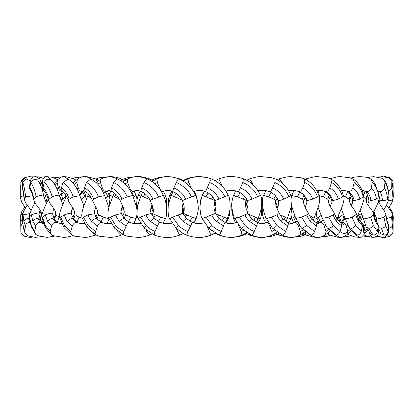 <?xml version="1.0" encoding="UTF-8"?>
<svg xmlns="http://www.w3.org/2000/svg" width="414" height="414" viewBox="0 0 414 414"><rect width="100%" height="100%" fill="white"/><g stroke="black" fill="none" stroke-linecap="round" stroke-linejoin="round"><path stroke-width="0.62" d="M387.447 234.94L388.948 235.219M393.145 225.583L392.353 214.669M386.578 218.649L391.572 217.138L393.052 231.473L393.181 226.034M391.572 217.138L392.296 214.887L392.736 221.035M392.296 214.887L391.779 212.537L386.526 205.023M393.134 188.489L393.005 189.074M393.129 188.551L393.031 189.421M378.675 228.73L380.833 233.631L383.835 235.219M373.894 211.28L376.222 217.707L379.638 218.628L383.949 217.138L385.693 225.485L388.125 231.473L388.684 226.034L386.961 220.346L385.884 214.395M383.949 217.138L385.693 214.887L386.924 221.392L388.684 226.034M385.693 214.887L385.822 214.405L384.306 210.798L378.334 202.146M393.3 196.79C393.248 191.527 392.964 187.263 392.436 183.987L391.861 181.337L391.696 187.966L388.472 191.547M391.996 182.527C392.638 184.489 393.341 191.051 393.269 196.862L392.953 199.113C392.462 200.086 390.951 200.588 388.41 200.624M391.696 187.966C392.379 190.114 392.798 193.835 392.953 199.113M373.547 213.464L374.877 213.365M389.031 196.521L387.628 199.113C386.707 200.086 385.01 200.588 382.536 200.624C380.419 200.5 379.55 199.998 379.928 199.118M378.453 192.779L379.809 199.496M367.358 177.523L373.588 176.612L382.158 178.284L384.446 180.178L384.999 182.527L384.275 187.966C383.711 190.259 382.236 191.485 379.84 191.641L378.003 191.071M370.923 234.402L373.04 235.219M360.03 210.027L363.202 217.966L366.302 218.597L370.633 217.138L373.356 225.485L377.382 231.473L378.349 226.034L377.542 223.234L375.441 219.777L373.78 214.141M370.633 217.138L373.34 214.887L375.348 221.392L378.349 226.034M373.34 214.887L373.723 214.152C372.709 211.445 371.586 209.5 370.359 208.304C366.064 202.477 366.395 202.653 366.333 199.838L363.999 197.38M384.999 182.527C386.692 184.489 388.663 191.051 388.979 196.862M384.275 187.966C385.915 190.114 387.033 193.835 387.628 199.113M383.944 179.593L384.425 180.111C386.961 183.863 388.518 189.327 389.093 196.515M365.986 199.118L367.27 194.223M363.694 195.625L365.029 191.009M361.474 214.359L361.789 213.774M371.022 200.624L368.941 199.833C367.177 193.726 365.883 190.797 365.06 191.035L366.752 191.641C368.977 191.485 370.447 190.259 371.156 187.966C373.702 190.114 375.488 193.835 376.502 199.113L371.022 200.624M357.106 235.214L351.02 228.321L349.043 227.545L355.517 234.8L356.915 235.219M367.073 229.066L364.972 231.473L363.901 226.034L362.053 223.187M341.25 208.816L345.048 218.168L347.781 218.551L352.066 217.138L355.673 225.485L361.163 231.473L362.509 226.034L361.572 222.815L358.602 219.327L356.428 213.919M379.12 196.257L376.502 199.113M352.066 217.138L355.647 214.887L358.358 221.392L362.509 226.034M355.647 214.887L356.392 213.929M356.382 213.898C355.119 211.021 353.965 209.06 352.925 208.009C350.342 204.728 349.287 202.084 349.752 200.076L349.08 199.118L343.573 195.941M371.441 179.5L372.284 182.527L371.156 187.966M356.071 235.08L359.575 237.351L361.484 237.051L364.134 234.417L364.993 231.597M363.901 226.034L365.164 224.683M372.284 182.527C374.97 184.489 378.148 191.051 378.846 196.862M370.84 179.091L373.485 181.668L375.524 184.82L379.152 196.252M349.08 199.118L350.591 194.699M345.649 196.862L347.6 191.423M350.239 229.392L347.744 231.473L346.321 226.034C345.524 223.731 344.132 222.509 342.14 222.365L341.126 222.67M352.837 178.895L353.359 179.143C358.529 182.74 362.002 188.36 363.787 196.013L363.187 196.862L359.932 199.113L354.239 200.624L352.733 199.972M353.38 179.158L354.255 182.527L352.769 187.966C351.931 190.259 350.518 191.485 348.536 191.641L347.46 191.335C349.721 192.681 351.486 195.589 352.754 200.055L352.417 203.217L351.212 205.525M336.142 235.214L328.623 228.321L327.257 227.855L335.102 235.002L335.977 235.219M318.159 207.481L322.346 218.349L328.835 217.138L333.218 225.485L339.992 231.473L341.669 226.034L340.872 222.597L337.012 219.001L334.403 213.733M328.835 217.138L333.177 214.887C333.938 217.215 335.045 219.384 336.51 221.392L341.669 226.034M333.177 214.887L334.388 213.738M328.716 200.257L327.603 199.118L323.448 196.862L318.884 195.408M335.63 235.183L338.875 236.849L341.85 237.357L344.955 236.047L346.844 234.764L347.77 231.597M346.321 226.034L347.672 224.988M354.255 182.527C357.856 184.489 362.136 191.051 363.187 196.862M352.769 187.966C356.133 190.114 358.524 193.835 359.932 199.113M330.651 178.895L332.721 180.126M327.603 199.118L329.233 195.118M323.448 196.862L325.621 191.754M328.695 229.666L325.994 231.473L324.271 226.034C323.375 223.731 322.087 222.509 320.405 222.365L317.786 223.772M343.532 195.806L342.513 196.862L338.445 199.113L332.721 200.624L331.733 200.164M330.838 178.983L331.495 182.527L329.694 187.966C328.757 190.259 327.448 191.485 325.766 191.641L324.897 191.335M310.412 235.116L310.888 235.219M291.492 205.587L295.808 218.488L301.687 217.138L306.702 225.485L314.547 231.473L316.508 226.034L316.037 222.478L311.385 218.778L308.409 213.588M336.271 217.867L336.52 217.138L337.457 218.204C337.695 216.765 339.62 212.667 342.14 206.658C344.008 201.421 344.469 197.788 343.522 195.77M301.687 217.138L306.655 214.887C307.514 217.215 308.797 219.384 310.495 221.392L316.508 226.034M306.655 214.887L308.414 213.583L305.625 208.216C303.581 204.04 303.001 201.442 303.886 200.423M303.886 200.412L302.251 199.118L297.506 196.862L291.756 195.511M310.453 235.033C313.429 236.663 316.379 237.429 319.303 237.32C319.67 237.579 321.662 236.787 325.28 234.95L326.025 231.597M335.573 216.584L336.52 217.138M324.271 226.034L325.544 225.247M331.495 182.527C335.894 184.489 341.136 191.051 342.513 196.862M329.694 187.966C333.777 190.114 336.691 193.835 338.445 199.113M330.367 178.817L330.817 178.972C336.944 182.445 341.172 188.054 343.506 195.812M330.807 179.034L327.546 177.772L317.352 176.618L314.174 176.804L305.734 178.977L309.625 182.098M302.251 199.118L303.897 195.522M297.506 196.862L299.803 192.044M303.157 229.915L300.419 231.473L298.447 226.034C297.49 223.731 296.346 222.509 295.022 222.365L294.701 222.458C291.187 223.586 293.195 224.688 287.834 222.421M319.013 195.631L317.481 196.862L312.741 199.113L307.172 200.624L306.603 200.324M304.476 178.884L304.74 182.527L302.681 187.966C301.671 190.259 300.507 191.485 299.187 191.641L298.872 191.584M306.634 200.407C304.978 196.138 302.391 193.193 298.867 191.578L298.665 191.454M282.571 235.214L272.505 228.212L282.472 235.219M276.987 225.49L285.644 231.473L287.828 226.034C288.63 223.741 288.511 222.515 287.466 222.359M311.773 219.229L312.596 217.138L314.014 218.375L318.319 206.984C319.872 201.483 320.1 197.69 319.003 195.599L318.904 195.48M275.631 200.635C276.531 200.588 275.936 200.081 273.84 199.118L268.65 196.862L263.583 195.413C262.497 197.142 262.222 200.945 262.755 206.829C263.775 212.661 265.622 216.936 266.28 218.592L271.501 217.138L276.93 214.887C277.866 217.215 279.274 219.384 281.163 221.392L287.828 226.034M276.93 214.887L279.31 213.469L276.93 208.263C276.697 208.418 274.736 202.12 276.071 200.531M282.539 183.48L282.167 182.527L278.865 178.91L286.804 176.876L290.675 176.618L301.03 177.741L304.45 178.946M282.291 235.095C283.988 236.135 287.062 236.901 291.518 237.388C291.585 237.284 293.65 237.988 300.088 235.048L300.46 231.597M309.237 215.471L312.596 217.138M298.447 226.034L299.513 225.48M271.501 217.138L276.987 225.485C275.424 227.11 274.073 228.057 272.95 228.321M304.74 182.527C307.343 183.64 309.889 185.524 312.379 188.179C315.245 191.522 316.141 193.395 317.481 196.862M302.681 187.966C307.343 190.114 310.697 193.835 312.741 199.113M304.093 178.786L304.456 178.874C311.338 182.253 316.172 187.847 318.966 195.651M273.84 199.118L275.403 195.925M268.65 196.862L270.979 192.319M281.675 182.76L282.167 182.527M274.461 230.143L271.843 231.473L269.69 226.034C268.691 223.731 267.734 222.509 266.813 222.365L267.91 221.785M283.983 220.015L285.282 217.138L287.269 218.509L291.12 207.238C292.263 201.432 292.227 197.509 291.021 195.475L288.9 196.862L283.631 199.113C281.22 200.086 279.476 200.588 278.399 200.624L278.151 200.459M274.824 178.786L275.093 178.822L274.839 182.527L272.588 187.966C271.548 190.259 270.565 191.485 269.643 191.641L269.53 191.625M278.172 200.521C276.371 196.277 273.488 193.312 269.519 191.625L269.39 191.542M237.869 217.138C233.429 219.099 233.889 219.099 239.245 217.138L245.026 225.485C247.732 228.109 250.796 230.106 254.222 231.473L256.551 226.034C257.461 223.741 257.606 222.515 256.985 222.359M239.245 217.138L244.959 214.887C245.942 217.215 247.437 219.384 249.44 221.392L256.551 226.034M244.959 214.887L248.007 213.396L246.102 208.371C245.771 207.911 244.891 202.819 246.164 200.604L246.718 199.388M245.994 200.635C246.459 200.588 245.554 200.081 243.287 199.118L237.822 196.862C232.689 194.901 232.228 194.901 236.446 196.862M253.094 184.861L252.131 182.527L249.575 178.874C255.479 177.042 259.387 176.292 261.312 176.618L271.175 177.632L275.077 178.895M251.598 235.131C253.249 235.83 257.177 237.341 262.435 237.388C263.025 237.859 266.223 237.098 272.024 235.105L271.889 231.592M280.118 215.218L280.247 214.882L285.282 217.138M269.69 226.034L270.414 225.697M279.859 214.721L280.247 214.882M274.839 182.527C277.701 183.64 280.501 185.524 283.238 188.179C286.405 191.522 287.394 193.395 288.9 196.862M272.588 187.966C277.685 190.114 281.365 193.835 283.631 199.113M243.287 199.118L244.669 196.365M237.822 196.862L240.084 192.598M250.987 183.05L252.131 182.527M260.473 195.403L252.069 199.113L247.282 200.557M243.479 178.807L242.764 182.527L240.394 187.966C239.349 190.259 238.578 191.485 238.086 191.641L238.014 191.599M219.384 235.147C221.107 235.876 225.449 237.388 231.55 237.382C232.601 237.786 236.073 237.036 241.978 235.136L241.181 231.473L238.423 224.911M236.73 222.365L236.668 222.37C232.182 224.14 228.264 224.14 224.926 222.365M206.001 217.138C201.028 219.099 201.013 219.099 205.955 217.138L211.839 225.485C214.602 228.109 217.748 230.106 221.278 231.473L224.926 222.344L219.006 218.494L215.482 213.381M253.766 220.543L255.454 217.138L258.072 218.597C260.292 212.46 261.405 208.713 261.41 207.357C262.021 201.256 261.71 197.266 260.468 195.392L260.339 195.341M205.955 217.138L211.771 214.887C212.765 217.215 214.297 219.384 216.362 221.392L223.679 226.034M211.771 214.887C216.657 212.925 216.589 212.925 211.57 214.882M215.518 213.365C214.499 210.809 213.986 208.682 213.976 206.995C214.074 202.725 214.566 202.358 215.135 200.635L206.001 196.862C201.282 194.901 201.297 194.901 206.048 196.862M219.373 235.214L208.873 228.321L202.13 218.659C200.95 216.905 200.226 212.899 199.952 206.638C199.589 205.396 200.386 201.634 202.348 195.341M222.256 186.331L218.825 178.858C224.652 177.037 228.44 176.292 230.194 176.618C234.443 176.426 238.919 177.176 243.623 178.864M241.181 231.473L243.535 230.365M249.497 216.175L250.077 214.882L255.454 217.138M238.919 226.034L239.194 225.915M248.348 214.209L250.077 214.882M242.764 182.527C245.781 183.64 248.747 185.524 251.65 188.179C255.014 191.522 256.064 193.395 257.694 196.862M240.394 187.966C245.761 190.114 249.647 193.835 252.069 199.113M211.564 199.118L212.687 196.862M206.001 196.862L208.097 192.898M218.939 183.298L220.646 182.527M169.574 218.628L172.695 217.138L178.501 225.485C181.228 228.109 184.354 230.106 187.878 231.473L192.256 222.38M228.207 195.356L214.99 200.614C213.019 196.381 209.867 193.395 205.53 191.656C209.867 193.395 213.024 196.381 214.99 200.619M186.766 235.173L183.542 233.765L176.224 228.321L178.501 225.485M207.476 226.862L209.427 231.473L211.388 230.588M222.085 220.936L224.067 217.138L227.369 218.649C229.423 212.486 230.334 208.723 230.106 207.362C230.127 201.121 229.532 197.116 228.326 195.351M172.695 217.138L178.429 214.887C179.407 217.215 180.923 219.384 182.983 221.392L190.28 226.034M178.429 214.887C183.749 212.925 184.152 212.925 179.655 214.882M183.138 202.839L181.969 208.532L182.859 213.412M182.02 200.019L171.261 195.372L173.057 191.687M169.704 218.654L169.574 218.633C168.353 216.869 167.898 212.874 168.208 206.638C168.094 205.282 169.114 201.525 171.261 195.367M209.432 182.527C211.564 177.689 211.601 177.689 209.541 182.527L205.535 191.641L202.363 190.673L198.746 190.321L193.452 191.413M191.02 187.966L187.604 178.858C193.441 177.001 197.059 176.255 198.456 176.618C204.94 176.618 209.417 178.139 211.078 178.853M209.324 231.473C211.321 236.208 211.352 236.208 209.427 231.473M217.562 216.858L218.525 214.882L224.067 217.138M215.647 213.743L218.525 214.882M209.541 182.527C212.625 183.64 215.653 185.524 218.628 188.179C222.085 191.522 223.156 193.395 224.854 196.862M207.129 187.966C212.589 190.114 216.563 193.835 219.053 199.113M211.062 178.848L211.109 178.781C219.016 182.051 224.724 187.589 228.223 195.398M179.697 199.118L180.478 197.468M174.216 196.862L176.053 193.245M186.559 183.526L188.727 182.527M138.229 218.644L140.543 217.138L146.013 214.887C146.934 217.215 148.393 219.384 150.375 221.392C152.166 219.586 153.49 218.618 154.355 218.499L160.208 222.427M140.543 217.138L146.08 225.485C148.688 228.109 151.695 230.106 155.095 231.473L157.413 226.034C158.464 223.741 159.343 222.515 160.052 222.359M176.317 228.419L177.596 231.473L179.045 230.826M189.948 221.257L192.137 217.138C197.08 219.099 197.302 219.099 192.8 217.138M192.112 196.862C196.836 194.901 196.614 194.901 191.444 196.862L182.362 200.624M146.013 214.887L151.151 213.489M149.796 199.553L143.482 196.862L141.19 195.439C138.949 201.437 137.748 205.173 137.593 206.643C136.687 212.594 136.858 216.574 138.1 218.571M159.1 188.194L159.613 187.966C160.616 190.269 161.47 191.491 162.174 191.635L167.096 190.321C169.792 190.507 171.743 190.942 172.948 191.625M178.522 178.786L176.235 182.527L173.859 187.966C172.902 190.259 172.628 191.485 173.031 191.641M159.613 187.966L157.392 182.527L156.916 178.879C162.8 176.933 166.149 176.178 166.961 176.612C172.597 176.633 176.737 178.118 178.491 178.858M154.557 235.126C159.152 236.808 163.701 237.558 168.198 237.382C170.04 237.708 173.906 236.963 179.785 235.136L177.596 231.473M185.332 217.397L186.6 214.882L192.137 217.138M183.459 213.365L186.6 214.882M150.375 221.392L157.413 226.034M176.235 182.527C179.283 183.64 182.284 185.524 185.234 188.179C188.67 191.522 189.731 193.395 191.444 196.862M173.859 187.966C179.241 190.114 183.169 193.835 185.653 199.113M148.709 199.118L149.081 198.27M143.482 196.862L144.978 193.69M154.893 183.754L157.392 182.527M108.706 218.442L110.528 217.138L115.62 225.485C118.021 228.109 120.81 230.106 123.983 231.473L126.146 226.034C127.176 223.741 128.257 222.515 129.38 222.359L129.753 222.499M128.816 188.406L129.727 187.966C130.71 190.269 131.766 191.491 132.889 191.635L133.096 191.578C136.853 189.772 137.086 189.985 141.371 191.599M146.054 229.837L146.711 231.473L147.544 231.09M158.386 221.547L160.684 217.138L165.398 218.618C166.469 217.014 166.883 213.194 166.64 207.16C165.874 201.22 164.11 197.012 163.416 195.377L152.942 199.113C150.634 200.086 149.832 200.588 150.541 200.624M110.528 217.138L115.553 214.887C116.396 217.215 117.742 219.384 119.589 221.392L126.146 226.034M115.553 214.887L121.369 213.603M119.599 199.118L114.797 196.862L113.105 195.553L114.16 192.908M108.825 218.582L108.716 218.473C107.552 216.362 107.656 212.491 109.022 206.855L113.105 195.543M146.944 178.807L143.922 182.527L141.655 187.966C140.796 190.259 140.781 191.485 141.619 191.641M129.727 187.966L127.657 182.527L124.966 183.976M149.64 235.111L146.711 231.473M153.842 217.852L155.338 214.882L160.684 217.138M153.076 213.365C152.393 213.412 153.144 213.919 155.338 214.882M143.922 182.527C146.835 183.64 149.713 185.524 152.543 188.179C155.845 191.522 156.865 193.395 158.536 196.862M141.655 187.966C146.784 190.114 150.546 193.835 152.942 199.113M146.908 178.884C145.102 177.808 141.738 177.052 136.811 176.612C136.284 176.685 133.924 176.24 127.745 178.92L127.615 182.403M114.797 196.862L115.848 194.311M82.35 218.287L83.612 217.138L88.099 225.485L95.541 231.473L97.476 226.034C98.454 223.741 99.696 222.515 101.202 222.359L101.891 222.603M101.135 188.624L102.325 187.966C103.257 190.269 104.478 191.491 105.989 191.635L106.455 191.501C109.715 189.793 107.997 190.026 111.801 191.547M117.664 231.198L121.447 235.059M128.412 221.826L130.72 217.138L136.134 218.54L137.06 214.343M137.024 210.421L136.558 207.269L132.744 195.455L127.191 196.862L121.97 199.113L119.91 200.479M83.612 217.138L88.032 214.887C88.772 217.215 89.967 219.384 91.618 221.392L97.476 226.034M88.032 214.887L94.47 213.753M91.266 198.032L89.072 196.862L87.908 195.708M117.4 178.848L113.638 182.527L111.557 187.966C110.812 190.259 111.066 191.485 112.313 191.641M102.325 187.966L100.473 182.527L97.74 184.22M124.107 218.266L125.732 214.882L130.72 217.138M119.91 200.495L122.497 205.748C122.611 205.246 125.219 212.294 123.807 213.52L125.732 214.882M113.638 182.527C116.324 183.64 118.984 185.524 121.602 188.179C124.666 191.522 125.613 193.395 127.191 196.862M111.557 187.966C116.267 190.114 119.739 193.835 121.97 199.113M117.359 178.931C115.62 177.922 112.991 177.156 109.472 176.628L103.189 177.948L101.011 178.998L100.436 182.403M89.072 196.862L89.595 195.304M64.398 225.485L64.066 227.69L59.88 218.09L60.667 217.138L64.403 225.485L70.68 231.473L72.331 226.034C73.226 223.741 74.592 222.515 76.43 222.359L77.511 222.742M76.952 188.862L78.293 187.966C79.141 190.269 80.487 191.491 82.334 191.635L84.042 190.818M100.985 222.106L103.215 217.138L108.851 218.639M104.602 195.579L98.408 196.862L93.735 199.113L92.26 200.345M60.667 217.138L64.341 214.887C64.951 217.215 65.955 219.384 67.353 221.392L72.331 226.034M64.341 214.887L68.595 213.474L71.311 213.929M66.675 196.464L66.406 195.967M90.863 178.936L86.355 182.527L84.523 187.966L85.217 191.485C88.229 193.017 90.573 195.967 92.255 200.345M78.293 187.966L76.714 182.527L74.106 184.484M95.965 235.043L92.234 232.715M97.062 218.69L98.744 214.882L103.215 217.138M95.934 216.962L97.368 213.655L98.744 214.882M86.355 182.527C88.731 183.64 91.08 185.524 93.409 188.179C96.136 191.522 96.974 193.395 98.408 196.862M84.523 187.966C88.668 190.114 91.737 193.835 93.735 199.113M90.821 179.019C86.712 175.831 82.288 175.867 77.547 179.127L76.683 182.403M45.281 225.485L45.152 227.312L41.99 217.873L42.43 217.138L45.286 225.485L50.208 231.473L51.517 226.034C52.293 223.741 53.742 222.515 55.854 222.359L57.215 222.789L58.985 217.138L59.745 217.567M76.994 222.416L79.043 217.138L82.381 218.375M83.907 205.82L79.886 195.739L73.118 196.862L69.138 199.113L68.175 200.169M42.43 217.138L45.235 214.887L47.584 221.392L51.517 226.034M45.235 214.887L49.576 213.427L52.63 214.043L53.178 210.643L54.084 208.982M57.06 189.131L58.4 187.966C59.135 190.269 60.568 191.491 62.69 191.635L59.393 196.013M68.227 179.091L62.949 182.527L61.432 187.966L62.369 191.335C64.713 192.727 66.638 195.672 68.144 200.179M58.4 187.966L57.142 182.527L54.839 184.784M73.635 219.068L75.234 214.882L79.043 217.138M68.181 200.205C69.562 203.181 70.706 205.147 71.617 206.1C74.09 209.629 75.001 212.201 74.354 213.821L75.234 214.882M62.949 182.527C66.809 184.489 71.498 191.051 73.118 196.862M61.432 187.966C64.874 190.114 67.441 193.835 69.138 199.113M67.658 178.853L64.946 177.182L63.264 176.633L61.541 176.845L58.048 179.381L57.122 182.403M29.332 217.614L29.477 217.138L31.371 225.485L34.771 231.473L35.702 226.034C36.339 223.741 37.819 222.515 40.137 222.359L42.073 223.074M46.787 199.507L45.167 200.567M62.887 204.573L59.373 195.931L56.454 195.424L52.133 196.862L48.976 199.113L48.428 199.962M29.477 217.138L31.335 214.887L32.934 221.392L35.702 226.034M31.335 214.887L35.656 213.391L39.04 214.297L39.563 211.399L40.22 210.126M59.321 195.972C57.489 188.525 54.462 182.993 50.234 179.371L46.647 179.267L44.179 182.527L43.02 187.966L43.967 191.045C45.592 192.22 47.061 195.196 48.381 199.972M42.533 183.459L42.394 182.527L40.577 185.172M54.539 219.503L55.968 214.882L58.985 217.138M55.466 214.054L55.968 214.882M44.179 182.527C47.16 184.489 50.798 191.051 52.133 196.862M43.02 187.966C45.649 190.114 47.636 193.835 48.976 199.113M43.103 179.862L42.378 182.398M42.109 189.467L42.451 188.955M24.555 209.707C23.189 212.398 22.475 214.183 22.423 215.063L22.237 217.138L23.106 225.485L24.876 231.473L25.394 226.034C25.87 223.741 27.334 222.515 29.787 222.359L30.093 222.37M46.497 203.362L43.724 196.153L40.453 195.387L36.127 196.862L33.653 199.724C34.553 202.384 35.645 204.325 36.924 205.556C41.39 211.456 41.193 211.378 41.333 214.292L41.871 215.218M22.237 217.138L23.075 214.887L23.883 221.392L25.394 226.034M23.075 214.887L29.704 213.608M43.698 196.205C42.43 189.007 40.37 183.578 37.524 179.924L33.41 179.091L30.641 182.527L29.88 187.966L30.548 190.461C31.153 191.858 31.624 190.44 33.591 199.734M42.306 223.213L42.828 221.34M40.417 220.02L41.55 214.882M40.97 182.957L40.65 180.685L39.749 178.864L35.733 176.633L33.648 176.861L31.376 178.382L30.124 181.322L30.641 182.527C32.649 184.489 35.118 191.051 36.127 196.862M29.88 187.966C31.609 190.114 32.949 193.835 33.896 199.113M20.721 220.424L20.835 231.473L20.923 226.034L22.641 223.042M39.92 218.52L40.458 218.38M32.737 195.718L25.616 196.862L24.328 199.455L25.777 203.145L30.998 210.214M20.731 214.887L20.923 226.034M20.747 214.809L22.827 213.541M30.388 180.861L25.963 178.905L22.775 182.527L22.434 187.966L24.266 199.47M22.775 182.527C23.743 184.489 24.969 191.051 25.616 196.862M22.434 187.966C23.215 190.114 23.862 193.835 24.379 199.113M23.826 195.429L20.938 196.862L20.747 199.191M20.736 199.077L20.721 185.612M20.752 185.612L20.938 196.862M23.976 178.858L20.835 182.527M48.205 199.672L46.678 200.272M66.1 195.801L65.593 196.862L62.711 199.118L60.817 200.065M62.711 199.118L61.422 194.709M57.649 179.723L52.635 177.306L46.471 176.612M65.593 196.862L64.662 193.369M86.045 200.655L85.724 195.76L84.756 196.862L81.118 199.118L79.648 195.072M75.493 180.597L74.561 179.21M84.756 196.862L82.821 191.635M83.84 223.286L84.026 223.684M108.789 207L109.953 199.351L109.296 195.594L105.539 198.078M97.005 181.658L96.157 179.05M107.847 196.862L105.736 191.925M87.711 196.324L85.682 195.667M95.629 216.418L96.446 215.953M134.115 191.113L136.128 195.46L133.427 197.204M99.013 180.183L95.976 178.951M122.006 181.529L121.473 178.951L124.573 180.685M134.131 196.862L131.931 192.194M112.893 196.148L109.192 195.346M122.249 215.503L123.149 215.063M163.328 191.17L165.398 195.382L163.82 196.371M125.985 179.831L124.014 178.843L122.616 179.516M149.977 180.292L149.661 178.895L153.268 180.789M151.721 214.695L152.373 214.38M140.993 195.951L138.1 195.429L137.06 199.657M194.042 191.196L196.138 195.346L195.718 195.568M155.617 179.485L154.541 178.807L151.959 180.023M179.862 179.36L179.795 178.864L183.687 180.84M211.026 235.09L215.104 233.294L211.109 235.214M171.117 195.718L169.574 195.367L168.405 199.191L168.167 207M227.462 218.421L228.326 218.649L229.573 214.819L230.132 207M187.009 179.117L186.662 178.786L183.086 180.483M246.884 199.703L246.47 199.91M242.956 234.697L243.613 235.178M202.322 195.408L200.821 199.16L199.941 207M258.248 218.157L260.468 218.608L261.576 214.685L261.472 207M218.815 234.997L226.474 237.113L230.908 237.388M276.966 199.124L276.604 199.294M277.421 198.901L276.982 199.118L276.862 198.777M273.582 234.34L274.953 235.178M231.824 207L231.778 210.705L233.46 218.644L234.464 218.043M287.476 217.95L291.021 218.53M249.378 234.21L249.564 235.121C255.479 236.958 259.387 237.708 261.312 237.382L271.175 236.368L275.077 235.105M301.992 233.993L304.114 235.178M262.781 207L262.621 214.907L263.583 218.582L265.716 217.221M314.226 217.764L317.15 218.561M305.584 198.068L304.673 198.529M278.399 233.134L278.845 235.08M319.07 190.688L318.935 190.326M328.281 232.896L329.265 234.883L327.324 233.625L329.854 235.209M291.818 207L290.975 214.706L291.751 218.478L295.001 216.377M337.638 217.593L338.662 217.992M330.429 197.038L329.839 197.4M305.144 231.721L305.708 235.007M295.653 221.925L293.469 217.138M317.103 218.416L318.935 223.032M316.953 210.752L316.519 214.587L317.057 218.328L318.252 217.138L321.269 215.42M320.312 222.199L318.252 217.138M344.117 219.135L342.74 214.882L343.687 214.348M338.771 218.281L339.464 217.138L342.74 214.882M348.024 233.863L348.712 234.66L354.705 236.932L359.435 237.382L367.358 236.477M341.302 222.509L339.464 217.138M360.035 219.508L358.897 214.882L361.593 213.665M357.287 216.351L358.897 214.882M392.539 218.043L393.253 217.21M389.165 235.214L388.544 230.391M389.165 235.178C391.509 234.945 392.803 233.713 393.052 231.473M392.291 225.485C391.939 227.11 390.619 228.057 388.337 228.321M384.052 235.214L381.366 228.321L378.8 227.653M386.93 221.392L386.966 220.367M384.052 235.178C386.35 234.945 387.706 233.713 388.125 231.473M385.698 225.485C385.067 227.11 383.623 228.057 381.366 228.321M374.23 216.098L374.598 213.365M382.541 200.619C382.06 196.381 381.159 193.395 379.84 191.656M373.252 235.214L368.791 228.321L366.136 227.115L370.934 234.412M375.353 221.392L375.451 219.793M373.257 235.178C375.431 234.945 376.807 233.713 377.382 231.473M373.361 225.485C372.471 227.11 370.949 228.057 368.791 228.321M360.247 221.64L362.845 216.584M371.032 200.619C370.214 196.381 368.791 193.395 366.752 191.656M358.364 221.392L358.612 219.348M357.116 235.178C359.098 234.945 360.449 233.713 361.163 231.473M355.678 225.485C354.56 227.11 353.007 228.057 351.02 228.321M342.14 222.365L345.338 218.934M354.249 200.619C353.126 196.381 351.222 193.395 348.531 191.656M347.744 231.473C345.69 234.101 343.102 234.101 339.992 231.473C339.159 233.713 337.881 234.945 336.152 235.178M336.51 221.392L337.022 219.016M333.218 225.485C331.909 227.11 330.377 228.057 328.623 228.321M320.4 222.365L323.127 220.274M332.737 200.619C331.34 196.381 329.016 193.395 325.766 191.656M311.028 235.214L302.318 228.321L301.47 228.073L310.402 235.111M310.5 221.392L311.39 218.783M311.038 235.178C312.456 234.945 313.626 233.713 314.547 231.473M306.707 225.485L302.318 228.321M295.022 222.365L297.04 221.159M307.188 200.619C305.563 196.381 302.893 193.395 299.182 191.656M281.163 221.392C282.71 219.586 283.021 218.618 282.084 218.499M282.586 235.178C283.647 234.945 284.666 233.713 285.644 231.473M266.813 222.365L267.925 221.816M278.415 200.619C276.614 196.381 273.69 193.395 269.638 191.656M251.691 235.214L241.3 228.295L251.562 235.204M249.445 221.392C251.138 219.586 251.738 218.618 251.241 218.499M251.702 235.178C252.374 234.945 253.213 233.713 254.222 231.473M245.026 225.485C243.401 227.11 242.216 228.057 241.465 228.321M247.349 200.619C245.435 196.381 242.345 193.395 238.081 191.656C242.309 193.374 245.388 196.355 247.298 200.588M216.362 221.392L218.98 218.499M219.384 235.178L221.278 231.473M211.839 225.485L208.873 228.321L219.353 235.219M182.848 213.391L186.347 218.509L192.241 222.344L186.331 218.499L182.983 221.392M186.673 235.178L187.878 231.473M154.355 218.499L160.058 222.344M154.613 235.178C154.034 234.945 154.194 233.713 155.095 231.473M146.08 225.485C144.61 227.11 144.103 228.057 144.564 228.321M119.589 221.392C121.297 219.586 122.792 218.618 124.071 218.499L129.592 222.396M124.071 218.499L129.385 222.344M132.889 191.635L131.3 192.494M124.226 235.214L123.822 235.028M124.236 235.178L114.523 228.14L108.768 218.416M124.241 235.178C123.263 234.945 123.181 233.713 123.983 231.473M115.62 225.485C114.295 227.11 114.062 228.057 114.916 228.321M91.613 221.392C93.186 219.586 94.796 218.618 96.452 218.499L101.663 222.458M96.452 218.499L101.207 222.344M105.989 191.635L103.588 193.245M96.374 235.173L87.442 227.959L82.386 218.276M96.022 235.069L95.541 231.473M88.094 225.485L87.442 227.954M67.353 221.392C68.734 219.586 70.411 218.618 72.388 218.499L73.651 219.089L77.263 222.577M72.388 218.499L76.435 222.344M82.334 191.635L79.338 194.311M71.948 235.131L64.066 227.695M71.477 234.945L70.68 231.473M47.579 221.392C48.728 219.586 50.415 218.618 52.65 218.499L54.508 219.446L57.215 222.789M52.65 218.499L55.854 222.344M51.672 235.023L45.157 227.317M51.098 234.702L50.208 231.473M32.929 221.392C33.808 219.586 35.459 218.618 37.881 218.499L40.386 219.932L42.218 223.208M37.881 218.499L40.137 222.344M46.177 193.938L44.588 199.155M36.09 234.722L31.335 226.815L29.28 217.619M35.49 234.22L34.771 231.473M31.366 225.485L31.335 226.81M23.877 221.392C24.457 219.586 26.015 218.618 28.545 218.499L29.415 218.608M28.545 218.499L29.787 222.344M25.497 233.801L25.223 233.361C25.207 233.305 24.157 231.768 23.096 226.189L22.18 217.35M25.213 233.336L24.876 231.473M23.101 225.485L23.096 226.184M20.705 214.809L20.716 221.381L22.278 219.094M243.623 235.214L246.739 233.739M274.968 235.214L277.069 234.205M304.124 235.214L305.118 234.722M304.202 235.178L305.201 234.764M393.171 225.578L393.077 231.762L392.643 233.584L390.221 236.182L385.248 237.388L383.659 237.279M393.171 188.422L393.077 182.238L392.643 180.416L390.221 177.818L385.248 176.612L384.016 176.68M393.031 189.415L393.129 188.525M388.301 224.098C388.865 227.338 388.891 230.096 388.389 232.378L387.162 235.307L384.922 236.911L382.169 237.382L378.479 236.223L377.454 235.39M368.346 197.199L368.962 201.069M393.248 196.935C392.881 200.474 393.279 198.322 392.446 201.556L390.65 204.573M390.211 205.318L388.689 207.854M376.264 217.857L377.128 222.779M378.489 177.037L382.443 176.612L388.886 177.994L391.841 181.28M377.547 223.234C378.981 226.163 379.224 229.413 378.282 232.984L377.915 234.49L376.73 236.249L374.018 237.388L371.865 236.839L370.24 235.416L369.122 232.357M383.768 210.017L386.717 204.666L388.808 199.424L389.025 196.459M378.815 229.149L378.556 229.853M379.814 199.558L379.721 200.94L378.826 203.212M363.238 217.914L366.136 227.115M367.632 195.066L366.369 199.838M359.481 220.688L361.505 214.198M363.487 232.223C363.347 231.359 364.682 223.203 361.588 222.82M373.237 212.641L376.673 205.913L379.053 199.538L379.11 196.195M362.017 190.393L365.076 190.999M367.575 229.977L364.413 234.127M368.941 199.833L368.77 201.975L367.601 204.469M361.65 213.453L361.474 214.193M345.105 218.131L349.043 227.545M351.041 178.082L354.705 177.068L359.435 176.618L365.07 177.011L370.012 178.579L371.415 179.536M351.243 195.874L349.783 200.065M341.038 222.701L344.878 217.593M343.496 224.983L343.501 224.988C343.677 224.761 342.802 223.969 340.877 222.608M357.256 216.46L361.515 206.938L363.942 199.579L363.777 195.972M341.364 190.316L344.479 190.507L347.47 191.299M351.17 230.65L347.072 234.588M322.413 218.313L327.257 227.855M334.377 213.707C333.963 212.392 332.908 210.524 331.216 208.102C328.726 204.081 327.893 201.473 328.711 200.272M330.077 178.677L337.664 176.783L340.474 176.618L350.379 177.854L353.349 179.205M330.217 196.645L328.732 200.262M319.241 190.337L317.983 193.141M319.727 222.551L322.951 219.808M331.764 200.252C330.284 195.915 328.074 192.996 325.14 191.491M318.423 223.715L316.042 222.489M291.751 195.522L291.409 196.624M316.586 190.362L321.813 190.554L325.156 191.459M337.472 218.209L337.172 219.223M330.139 231.224L325.461 234.831M331.743 200.267L331.873 202.477L330.196 206.488M295.886 218.447L301.47 228.073M305.237 197.447L303.897 200.417M305.698 178.977L305.201 179.236M294.08 190.435L291.772 195.48M294.675 222.453L296.973 221.014M287.813 222.401L282.545 218.623L279.29 213.479M288.47 190.492L295.379 190.595L298.887 191.553M314.029 218.38L313.196 220.626M305.154 231.736L300.212 234.976M306.608 200.423L306.919 202.218L305.221 207.471M266.368 218.545L272.505 228.212M277.101 198.327L276.076 200.531M278.839 178.91L277.101 179.774M265.943 190.616L263.594 195.403M266.704 222.401C263.609 224.072 260.422 224.067 257.141 222.385M257.13 222.365L251.417 218.535L247.976 213.412M235.737 190.88L233.465 195.351C231.783 201.509 231.235 205.318 231.809 206.783C232.658 212.941 233.625 216.9 234.712 218.644M257.917 190.704L261.819 190.316L266.005 190.626L269.54 191.604M287.275 218.509L286.002 221.474M277.018 232.202L272.096 235.064M278.146 200.531L278.591 202.389L278.229 205.629L277.085 208.625M234.836 218.649L241.3 228.295M275.093 178.822C282.524 182.139 287.813 187.708 290.954 195.527M249.559 178.874L246.744 180.256M225.904 191.009L230.691 190.316L234.691 190.657L238.081 191.63M258.072 218.597L256.432 222.07M246.635 232.642L242.004 235.116M247.267 200.604L247.846 202.586L247.924 205.463L246.703 210.183M243.639 178.791C251.422 182.077 257.001 187.625 260.38 195.439M218.82 178.858L215.104 180.706M204.433 191.237L202.353 195.346M186.662 235.214L183.542 233.765L176.214 228.316L169.673 218.587M204.438 222.799L199.377 223.684L195.543 223.337L192.225 222.365M227.364 218.649L225.413 222.556M214.985 233.077L210.897 235.142C205.039 236.979 201.328 237.729 199.765 237.382C195.755 237.574 191.392 236.824 186.683 235.142M214.954 200.635L216.124 205.473L215.047 212.196M187.589 178.864L183.2 181.141M172.079 223.156L167.691 223.684L163.504 223.343L160.094 222.38M196.143 218.654C197.959 212.517 198.637 208.708 198.177 207.243C197.964 201.08 196.365 196.935 195.625 195.346M154.484 218.556L151.131 213.438M154.541 235.193L144.429 228.254L138.178 218.52M196.132 218.659L193.949 222.955M183.086 233.517L179.795 235.136M182.258 200.624C183.361 203.279 183.997 205.422 184.173 207.057C184.421 211.383 183.873 211.787 183.376 213.376L183.117 213.971M182.295 200.609C180.328 196.36 177.213 193.374 172.954 191.646M178.532 178.791C186.352 182.062 192.013 187.599 195.522 195.387M151.162 213.427L150.649 211.507L150.774 208.49L151.99 204.661M156.87 178.905L152.057 181.575M142.649 192.21L141.184 195.439M133.117 191.578L131.341 192.567M140.667 223.41L137.324 223.684L133.117 223.389L129.566 222.421M124.448 218.664L121.343 213.531M165.393 218.628L163.069 223.26M151.959 233.977L149.661 235.111M149.64 235.116C143.751 236.958 139.818 237.714 137.836 237.382L127.879 236.363L124.024 235.085M150.235 200.578L152.393 205.706C152.694 205.882 154.075 211.502 152.787 213.427L151.974 215.171M150.261 200.557C148.347 196.293 145.386 193.312 141.386 191.62M146.96 178.812C154.474 182.108 159.928 187.645 163.323 195.424M121.369 213.515L120.992 211.72L121.649 208.159L122.611 205.986M127.652 178.977L122.679 182.025M106.481 191.506L103.702 193.509M111.216 223.586L105.135 223.431L101.642 222.489M97.212 218.835L94.439 213.665M88.472 193.975L83.431 207.093C81.687 212.46 81.33 216.201 82.36 218.323M136.123 218.561L133.779 223.482M122.616 234.484L121.478 235.059M121.447 235.064C115.511 237.496 111.081 237.294 109.7 237.382L99.391 236.244L96.048 235.017M122.601 216.129L123.802 213.52M119.925 200.469C118.104 196.169 115.408 193.203 111.832 191.573M117.421 178.858C124.417 182.201 129.499 187.749 132.661 195.496M94.459 213.65L94.221 211.714L95.955 207.031M100.861 179.086L96.012 182.517M83.224 191.377L79.612 195.129M83.923 223.099L84.653 223.674L80.451 223.467L77.247 222.608M108.887 207.336L104.602 195.574M73.651 219.089L71.286 213.841M66.416 195.889L61.588 207.481C59.585 212.584 59.016 216.134 59.88 218.131M82.929 190.052L85.175 191.459M109.032 219.109L107.019 223.627M96.136 234.966L87.571 237.217L84.704 237.382L74.68 236.208L71.508 234.893M92.265 200.371L95.277 205.887C97.549 210.033 98.247 212.62 97.383 213.645M90.883 178.946C97.161 182.357 101.709 187.915 104.53 195.615M71.301 213.821L71.353 211.192L72.864 207.988M77.346 179.272L72.911 183.055M63.238 191.956L60.102 198.275M61.857 223.669L57.199 222.83M54.508 219.446L52.619 214.054M48.267 199.522L44.707 206.922L41.964 214.436L42.011 217.919M59.632 186.041C59.062 186.895 61.081 191.408 62.317 191.304M84.13 222.628L83.659 223.684M73.009 235.623L67.146 237.124L63.637 237.382L52.759 235.607L51.129 234.66M72.838 217.738L74.329 213.831M68.227 179.096C73.588 182.605 77.449 188.163 79.819 195.77M57.794 179.604L54.12 183.671M47.336 196.51L46.766 199.667M43.511 223.482L42.187 223.239M40.386 219.927L39.035 214.307M34.9 202.772L32.551 207.166L29.441 214.747L29.337 217.686M43.92 191.014C40.66 188.287 43.072 183.242 42.725 180.721L43.113 179.05L44.815 177.057L46.653 176.618L47.879 176.933L49.959 179.184M54.286 236.203L46.942 237.388L37.374 235.571L35.516 234.195M48.433 199.988C49.613 202.824 50.741 204.754 51.812 205.779C56.045 211.73 55.471 211.451 55.471 214.038M54.053 218.52L55.435 214.043M45.913 202.177L46.792 199.683M42.792 180.261L40.241 184.406M27.179 205.096L24.819 209.22M30.496 190.409C28.473 187.832 30.315 183.837 30.124 181.316M40.505 236.73L35.444 237.388L27.961 235.897L25.218 233.336M40.189 219.373L41.291 214.292M41.25 214.55L39.884 210.731M22.584 189.229C22.061 188.277 22.625 184.634 22.672 181.932L23.189 180.033L25.037 177.916L26.574 177.114L29.617 176.612L32.846 177.208M32.137 237.17L29.487 237.388L23.909 236.13L21.305 233.532L20.824 231.628M20.752 214.799L21.932 211.161L24.907 207M20.747 199.077L21.932 202.839L25.575 207.88M20.705 199.191L20.721 192.334M20.855 182.186L20.747 188.499M33.167 177.052L29.487 176.612L23.909 177.87L21.305 180.468L20.824 182.372M43.408 178.45L38.398 176.835L32.137 176.83M66.173 195.951L66.271 196.427M46.446 176.612L40.505 177.27M65.94 195.149L66.136 195.957M74.551 179.205L67.146 176.876L63.637 176.618L54.286 177.797M74.572 179.19L75.995 180.204M83.923 190.901L85.693 195.75M84.042 223.182L84.321 223.017M96.136 179.034L87.571 176.783L83.892 176.612M83.851 176.612L74.68 177.792L73.009 178.377M96.167 179.029L98.537 180.504M107.361 191.025L109.275 195.584M107.361 222.975L108.908 223.679L110.823 222.903M136.139 195.465L137.003 199.134L136.506 207M84.321 190.983L84.13 191.371M122.611 208.014L123.087 207M121.447 178.936C115.511 176.504 111.081 176.706 109.7 176.618L99.391 177.756L96.048 178.983M134.115 222.887L136.78 223.679L140.315 222.83M108.98 207L108.887 206.664M165.398 195.382L166.428 198.953L166.625 207M122.13 207L124.174 211.031M110.823 191.097L109.032 194.891M151.99 209.339L152.818 207M149.64 178.884C143.751 177.042 139.818 176.286 137.836 176.618L127.879 177.637L124.024 178.915M163.328 222.83L167.359 223.684M167.416 223.684L171.851 222.789M137.515 207L137.024 203.579M196.143 195.346L198.047 203.274L198.171 207M151.146 207L153.175 212.134M140.315 191.17L138.229 195.356M183.138 211.161L184.163 207M179.785 178.864L172.033 176.887L167.447 176.612M167.334 176.612L158.484 177.627L154.753 178.796M194.042 222.804L198.746 223.679L204.418 222.768M198.937 237.388L199.196 237.388M207.052 236.42L211.062 235.152M182.093 207L183.666 212.599M228.207 218.644L226.039 222.779M171.851 191.211L169.704 195.346M216.124 207L214.871 201.318M207.052 177.58L199.196 176.612M198.937 176.612L190.678 177.601L186.766 178.827M243.639 235.209L246.744 233.744M235.55 191.185L231.26 190.321L226.039 191.221M214.861 233.149L218.82 235.142M231.048 237.388L239.566 236.41L243.479 235.193M215.047 201.804L213.976 207M258.217 222.81L260.339 218.659M204.418 191.232L202.239 195.377M247.665 207L245.833 201.577M275.093 235.178L277.101 234.226M291.182 207L291.492 208.413M291.409 217.376L291.021 218.525M265.633 191.144L262.155 190.316M262.124 190.316L258.217 191.19M233.465 218.639L235.55 222.815M245.787 233.18L249.559 235.126M246.703 203.817L245.756 207M288.853 222.861L290.897 218.623M277.768 207L275.652 202.301M293.733 191.077L291.637 190.321L288.853 191.139M263.589 218.582L265.633 222.856M275.46 233.258L278.839 235.09M278.865 235.09L286.804 237.124L290.675 237.382L301.03 236.259L304.45 235.054M277.085 205.375L276.423 207M316.964 222.955L317.983 220.859M305.47 207L303.814 204.061M318.935 190.968L317.926 190.316M318.107 190.435L316.964 191.045M291.761 218.483L293.733 222.923M302.939 233.392L305.698 235.023M305.734 235.023L314.174 237.196L317.352 237.382L327.546 236.228L330.077 235.323M305.221 206.529L304.978 207M329.28 234.893L337.664 237.217L341.25 237.388M341.338 237.388L351.041 235.918M338.704 218.147L338.373 215.508M338.735 218.152L339.966 222.033M347.838 234.013L348.702 234.686M363.854 234.676L365.055 235.499L371.731 237.294L378.489 236.963M376.574 236.384L382.443 237.388L384.016 237.32M393.031 224.585L393.3 217.21M393.248 217.065C392.881 213.526 393.279 215.678 392.446 212.444L389.201 207"/></g></svg>
